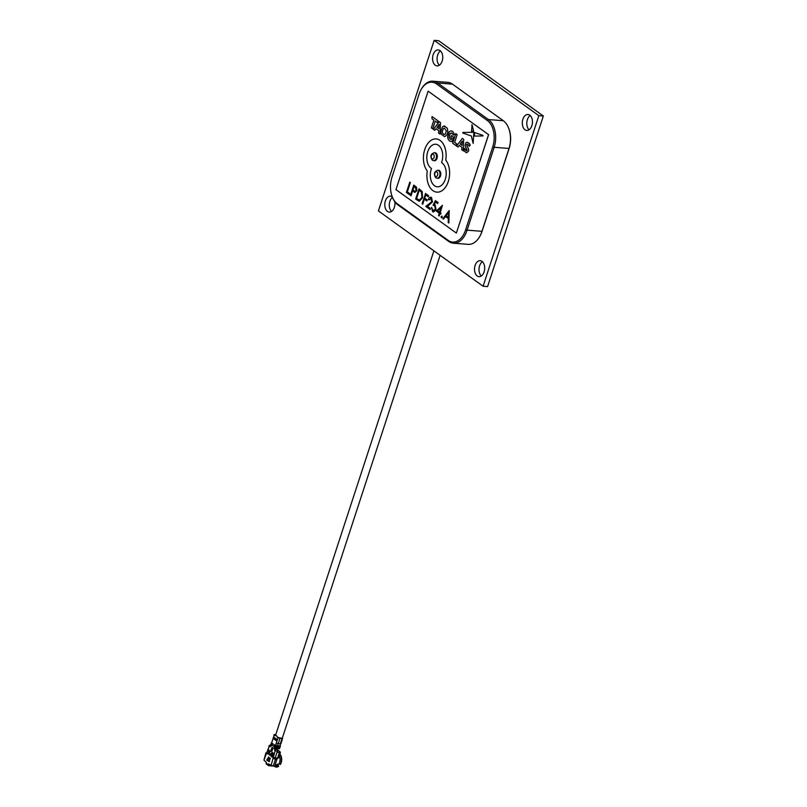 <?xml version="1.0" encoding="UTF-8"?>
<svg xmlns="http://www.w3.org/2000/svg" width="807" height="807" viewBox="0 0 807 807"><rect width="100%" height="100%" fill="white"/><g stroke="black" fill="none" stroke-linecap="round" stroke-linejoin="round"><path stroke-width="1.21" d="M449.196 210.536L448.863 223.014L448.208 222.571L448.349 218.586L445.484 216.528L443.436 219.141L442.821 218.697L449.196 210.536L448.863 223.014M445.514 216.548L443.436 219.141M441.106 216.569L441.964 216.084L442.206 217.325L441.399 217.809L441.106 216.569L441.964 216.084L442.165 217.325L441.399 217.809L442.206 217.325L441.358 217.799M442.428 205.341L440.249 212.574L440.985 213.098L440.632 214.158L439.865 213.623L439.089 216.004L438.514 215.6L439.301 213.219L436.294 211.061L442.428 205.341L440.208 212.564L440.945 213.098L440.592 214.148M439.896 213.653L439.129 216.014M431.594 207.349L432.945 210.617L435.417 209.154L434.63 205.775L433.066 205.301L435.397 200.61L438.04 202.486L437.687 203.546L435.498 201.992L434.267 204.453L435.124 204.796L436.012 209.608L433.561 212.029L432.572 211.646L431.594 207.349L432.996 210.617M435.528 202.012L434.307 204.464M428.921 199.874L431.17 198.552L428.961 199.874L428.356 199.46C429.142 197.443 430.202 196.797 431.543 197.513L432.491 201.952L427.518 206.35L430.464 208.468L430.121 209.527L425.773 206.431L431.856 201.629L430.545 198.3M430.726 197.18L431.584 197.513M425.541 193.488L428.618 195.708L428.235 196.767L425.723 194.951L424.684 198.129L427.236 199.944L426.893 201.004L424.331 199.188L422.697 204.211L422.122 203.798L425.541 193.488M425.753 194.981L424.724 198.129M424.371 199.208L422.737 204.211M419.004 188.818L422.212 191.552L422.505 197.846L419.297 201.286L415.635 199.127L419.004 188.818L422.172 191.552L422.465 197.836L419.257 201.276M413.809 185.075L416.483 187.163L416.846 190.654L414.717 192.359L412.559 191.037L411.045 195.808L410.44 195.395L413.809 185.075L416.442 187.163L416.795 190.644L414.98 192.409M409.795 182.16L410.36 182.574L407.333 191.824L409.764 193.579L409.421 194.638L406.375 192.47L409.795 182.16M456.369 233.082L488.548 134.638L428.134 91.171L395.955 189.615L456.369 233.082L488.608 134.648L428.134 91.171M445.746 160.058A17.875 11.298 -85.5 0 0 440.108 140.418A17.875 11.298 -85.5 0 0 436.163 138.925L436.153 138.925A17.875 11.298 -85.5 0 0 424.401 150.677A17.875 11.298 -85.5 0 0 427.286 171.003A17.875 11.298 -85.5 0 0 436.869 192.137A17.875 11.298 -85.5 0 0 436.88 192.137A17.875 11.298 -85.5 0 0 448.631 180.385A17.875 11.298 -85.5 0 0 445.746 160.058L445.736 160.048A17.875 11.298 -85.5 0 0 440.097 140.418A17.875 11.298 -85.5 0 0 436.153 138.925M437.202 122.503L438.292 121.05L432.048 116.551L431.947 118.71L433.894 120.122L431.352 127.889L432.734 128.868L435.266 121.1L437.202 122.503L438.302 121.05L432.038 116.551M456.823 143.979L454.623 142.395L457.166 134.618L455.804 133.639L452.656 143.222L455.723 145.421L456.812 143.969L455.723 145.421M457.993 147.056L459.193 145.381L461.907 147.338L461.765 149.769L463.188 150.798L463.692 139.329L462.35 138.36L456.601 146.047L457.993 147.056L459.183 145.381M463.188 150.798L463.702 139.329L462.361 138.36M444.546 136.615L444.556 136.615C447.451 135.273 448.359 132.499 447.27 128.273L444.092 125.983L442.407 126.901L440.804 131.803L441.358 134.315L444.546 136.615C447.461 135.273 448.369 132.499 447.28 128.283L444.526 125.973M469.25 146.319L470.229 145.028L469.503 143.767L467.071 142.224L465.921 142.688L464.983 145.653L467.182 150.314L465.77 150.516L464.196 148.206L464.075 151.121L466.648 152.805L468.554 151.101L468.736 149.416L466.527 144.786L467.959 144.514L469.25 146.319L470.229 145.028L468.524 142.799L467.082 142.234M465.77 150.516L466.678 150.848L464.196 148.206M473.154 143.424L473.84 132.298L462.835 132.439L462.784 133.014L471.338 135.99L473.154 143.424L473.84 132.298M482.969 135.394L474.667 132.57L474.506 136.09L482.919 135.959L482.969 135.394L474.657 132.57M471.49 131.178L473.628 131.148L472.105 124.873L471.49 131.178L473.648 131.148L471.742 124.934M451.345 139.52L449.358 138.118L449.317 134.89L451.063 132.943L452.142 133.266L453.211 135.112L454.492 134.446L452.677 131.39L450.871 130.855L449.186 131.753L447.572 136.686L448.117 139.197L449.509 140.953L451.153 141.568M450.851 141.528L452.202 141.427L453.595 137.19L451.315 135.546L450.75 137.23L451.829 138.007L451.335 139.52L449.348 138.118L449.035 136.595L450.044 133.508L452.132 133.266L451.063 132.943M451.274 130.845L452.677 131.39L454.492 134.446M434.802 130.371L436.002 128.696L438.726 130.653L438.574 133.084L439.997 134.113L440.511 122.644L439.169 121.675L433.409 129.372L434.802 130.371L435.992 128.696M435.74 144.241A12.539 7.929 -85.5 0 0 427.175 153.865A12.539 7.929 -85.5 0 0 431.029 168.199A12.539 7.929 -85.5 0 0 431.493 168.512L431.503 168.512A12.539 7.929 -85.5 0 0 434.529 185.761A12.539 7.929 -85.5 0 0 437.283 186.81A12.539 7.929 -85.5 0 0 445.847 177.197A12.539 7.929 -85.5 0 0 442.004 162.863A12.539 7.929 -85.5 0 0 441.53 162.55A12.539 7.929 -85.5 0 0 438.504 145.29A12.539 7.929 -85.5 0 0 435.74 144.241A12.539 7.929 -85.5 0 0 427.165 153.865A12.539 7.929 -85.5 0 0 431.019 168.199A12.539 7.929 -85.5 0 0 431.503 168.512A12.539 7.929 -85.5 0 0 434.509 185.761A12.539 7.929 -85.5 0 0 437.283 186.81M453.363 243.2L468.201 244.35A21.345 13.497 -85.5 0 0 479.872 236.239A21.345 13.497 -85.5 0 0 481.829 231.68L508.904 148.831A21.345 13.497 -85.5 0 0 508.874 128.767A21.345 13.497 -85.5 0 0 503.316 120.727L452.475 84.15A21.345 13.497 -85.5 0 0 447.764 82.354L432.915 81.194A21.345 13.497 94.5 0 1 437.626 82.99L488.467 119.567A21.345 13.497 94.5 0 1 494.066 147.671L466.981 230.52A21.345 13.497 94.5 0 1 453.363 243.2A21.345 13.497 94.5 0 1 448.652 241.404L397.801 204.827A21.345 13.497 94.5 0 1 392.242 196.787A8.009 5.064 -85.5 0 0 390.497 196.131A8.009 5.064 -85.5 0 0 385.393 200.893A8.009 5.064 -85.5 0 0 389.256 212.1A8.009 5.064 -85.5 0 0 394.835 201.811M487.327 120.485L436.486 83.898A20.276 12.821 -85.5 0 0 420.921 89.9A20.276 12.821 -85.5 0 0 419.065 94.237L391.99 177.086A20.276 12.821 -85.5 0 0 392.02 196.151A20.276 12.821 -85.5 0 0 397.296 203.788L448.137 240.365A20.276 12.821 -85.5 0 0 465.558 230.025L492.643 147.177A20.276 12.821 -85.5 0 0 487.327 120.485L488.467 119.567L503.316 120.727M508.874 128.767L509.106 129.402A20.276 12.821 94.5 0 1 509.136 148.468L482.051 231.316A20.276 12.821 94.5 0 1 480.195 235.644L479.872 236.239M420.921 89.9L421.244 89.315A21.345 13.497 94.5 0 1 432.915 81.194M442.559 133.236L444.385 134.537L445.363 133.952L446.362 130.875L444.253 128.061L443.275 128.656L442.266 131.723L442.559 133.236L444.082 134.557M444.253 128.061L443.285 128.656L442.276 131.723L442.569 133.236M466.638 152.805L468.534 151.101L468.716 149.416L467.384 146.844M467.374 146.844L466.517 144.786L467.939 144.503L467.041 144.211M474.506 136.09L482.899 135.959L482.959 135.394M451.335 139.52L450.195 139.177M453.211 135.112L454.472 134.436M450.831 141.528L452.202 141.427M452.192 141.427L453.595 137.19L451.295 135.546M462.038 145.351L462.3 141.013L460.172 144.009L462.038 145.351L460.182 144.009L462.3 141.033M456.812 143.969L454.623 142.395M454.613 142.395L457.166 134.618L455.794 133.639M432.713 128.868L435.255 121.1M439.997 134.113L440.501 122.644L439.169 121.675M438.847 128.666L439.109 124.328L436.98 127.324L438.847 128.666L436.99 127.324L439.109 124.349M436.869 192.137L436.88 192.137A17.875 11.298 -85.5 0 0 448.621 180.385A17.875 11.298 -85.5 0 0 445.736 160.048M409.754 182.16L410.319 182.564L407.293 191.824L409.764 193.579M409.724 193.579L409.381 194.638M412.559 191.037L411.005 195.798M414.031 186.548L412.912 189.988L415.07 191.32L416.23 190.24L415.191 187.375L414.031 186.548L412.952 189.988L415.091 191.33M419.257 190.311L416.583 198.482L419.337 200.065L421.9 197.433L421.516 192.288L419.226 190.281L416.543 198.482L419.206 200.045M424.684 198.129L427.236 199.944M427.196 199.934L426.853 200.993M425.491 193.488L428.618 195.708M428.578 195.708L428.235 196.767M430.756 197.19L431.543 197.513L432.451 201.952L427.478 206.35L430.464 208.468M430.424 208.468L430.081 209.527M435.397 200.61L438.04 202.486M434.267 204.453L435.074 204.796L436.012 209.608M435.972 209.598L433.52 212.019M437.989 202.476L437.646 203.535M437.757 210.798L439.644 212.16L441.106 207.681L437.757 210.798L439.654 212.14M441.086 207.742L437.798 210.809M448.571 212.574L446.14 215.691L448.399 217.315L448.571 212.574M448.571 212.634L446.18 215.691L448.399 217.295M434.459 160.734A4.005 2.532 -85.5 0 0 437.192 157.668A4.005 2.532 -85.5 0 0 435.972 153.098A4.005 2.532 -85.5 0 0 435.084 152.755L434.257 152.694A4.005 2.532 94.5 0 1 435.144 153.027A4.005 2.532 94.5 0 1 436.375 157.607A4.005 2.532 94.5 0 1 433.641 160.674L434.459 160.734M437.959 178.307A4.005 2.532 -85.5 0 0 440.693 175.23A4.005 2.532 -85.5 0 0 439.462 170.66A4.005 2.532 -85.5 0 0 438.584 170.317L437.757 170.257A4.005 2.532 94.5 0 1 438.635 170.59A4.005 2.532 94.5 0 1 439.865 175.169A4.005 2.532 94.5 0 1 437.132 178.236L437.959 178.307M277.043 736.932A3.652 1.019 18.1 0 0 282.44 737.749L440.118 255.315M272.413 752.507L271.152 756.371L270.113 754.263L271.434 753.879L271.989 752.195L272.413 752.507M271.223 756.159L270.113 754.263L270.94 753.597M268.802 757.057L266.804 760.123L267.894 760.91L267.157 759.952L268.802 757.057M276.993 739.424L274.007 737.275L273.523 738.728L276.519 740.887L276.993 739.424M271.687 751.135L272.948 748.422L272.211 747.292L270.95 750.006L272.141 750.883M274.219 735.016L271.656 742.864L274.219 735.016L275.207 735.691L275.712 734.884L278.052 737.78L275.49 745.618L274.128 744.639L275.328 746.112L275.076 746.889L273.714 745.91L273.553 746.394L274.915 747.373L274.087 748.039L275.207 750.661L271.122 765.298L268.459 763.856L268.206 764.622L266.108 763.119L266.36 762.353L263.95 760.133L269.165 746.314L269.871 746.818L271.243 746.001L271.081 744.619L272.443 745.597L271.243 744.135L271.495 743.358L272.857 744.336L273.018 743.842L271.656 742.864L271.495 743.358M270.002 759.256L270.365 758.479L269.548 757.914L268.6 760.285L269.256 761.616L269.709 760.971L268.943 761.243L268.882 760.396L269.649 758.308L270.002 759.256L270.093 758.58M269.649 758.308L270.305 758.6M269.669 760.799L268.943 761.243M269.306 752.729L269.437 755.14L268.852 753.183L267.944 754.061L267.44 753.708L268.802 752.366L268.66 749.804L269.256 751.922L270.254 750.944L270.759 751.307L269.306 752.729M273.391 753.203L272.13 757.077L271.697 756.764L272.968 752.901L273.391 753.203M269.034 761.606L268.529 761.092M268.741 761.112L268.6 760.285M268.802 760.305L268.923 759.78M269.266 759.337L269.104 758.56M269.316 758.58L269.75 757.924M275.076 746.889L279.272 747.756L274.915 747.373M273.966 745.133L279.303 746.808L275.328 746.112M275.49 745.618L279.686 746.485L279.272 747.756M282.379 737.86L281.996 738.627L278.052 737.78M273.966 734.663L275.772 734.602M272.917 744.165L271.828 743.378M271.243 742.995L271.243 744.135M272.504 745.426L271.475 744.296M270.829 744.266L270.91 745.154M271.586 745.446L271.243 746.001M270.688 744.952A1.604 1.16 125.7 0 0 269.165 746.314L266.885 753.284M266.865 752.79L266.179 753.304M265.896 752.911L263.95 760.133M266.108 763.119L266.603 764.209M269.175 764.239L268.691 765.712L266.169 763.957M269.336 764.713L269.225 765.762L268.206 764.622M275.591 757.884L276.932 759.326L274.703 766.156L273.26 766.035L275.49 759.216L273.351 758.469M271.122 765.298L273.26 766.035M276.932 759.326L275.49 759.216M273.341 757.41L277.537 758.166A2.673 0.736 18.1 0 0 278.586 757.914A2.673 0.736 18.1 0 0 278.597 757.864M275.187 757.975L277.346 751.398L275.207 750.661A1.604 1.16 -54.3 0 1 276.922 749.289L274.087 748.039M274.501 750.147A1.604 1.16 125.7 0 1 276.216 748.785L278.96 748.785L274.743 747.907M273.886 746.425L276.549 747.857L278.889 748.069L278.94 748.775M272.968 748.028L272.1 747.686L271.303 750.127L271.979 750.903M273.523 738.728L274.007 737.275M276.589 740.675L273.936 738.768M266.935 759.73L268.691 756.976M267.934 760.809L266.804 760.123M277.356 746.273L277.527 745.739L279.868 745.95L280.523 744.014L276.297 743.136M280.342 744.488L282.531 738.576M266.088 762.09A6.406 4.045 -85.5 0 0 266.249 762.676M270.032 764.693A5.336 3.369 94.5 0 1 269.477 764.723A5.336 3.369 94.5 0 1 269.336 764.703L269.034 764.683A5.336 3.369 -85.5 0 0 269.064 764.683A5.336 3.369 -85.5 0 0 269.861 764.602M269.225 765.762A6.406 4.045 -85.5 0 0 269.387 765.782A6.406 4.045 -85.5 0 0 271.152 765.318M276.63 748.815L276.922 749.289A1.604 1.009 -85.5 0 1 277.346 751.398L277.699 752.386L279.373 752.558L277.477 758.459L275.601 758.308M279.525 748.573L280.402 745.88M280.2 744.952L279.979 745.607M279.938 751.64L279.373 752.558L279.938 751.64L277.82 750.157M269.387 765.782L275.49 766.257A6.406 4.045 -85.5 0 0 277.295 765.762L276.347 765.682L276.569 764.663L278.869 764.037A6.406 4.045 -85.5 0 0 279.575 762.454A6.406 4.045 -85.5 0 0 279.283 755.766M276.256 765.016L276.347 765.682L276.165 765.117M277.759 751.428L277.336 749.32M279.716 754.434L280.221 754.515A6.9 4.358 -85.5 0 1 280.443 764.421L278.99 763.775M278.415 766.489A6.9 4.358 -85.5 0 0 278.546 766.418A6.9 4.358 -85.5 0 0 278.687 766.337L277.769 764.552L276.619 764.683L277.134 764.219M277.295 765.762L277.608 765.278L278.687 766.337M279.908 754.273A7.182 4.539 94.5 0 1 280.14 764.542M274.319 766.166A7.182 4.539 -85.5 0 0 278.153 766.65A7.182 4.539 -85.5 0 0 278.274 766.579M279.767 757.107A5.871 3.712 94.5 0 1 279.293 763.2M269.346 754.807L268.852 753.183M268.106 753.909L267.44 753.708M267.853 753.738L268.802 752.366M269.215 752.406L269.084 750.107M270.516 751.135L269.256 751.922M270.527 754.303L271.344 753.627M272.332 752.447L271.434 753.879M270.95 755.372L271.626 754.606L270.537 754.575L270.95 755.372L271.213 754.575L270.537 754.575M272.11 756.795L273.311 753.143M434.166 40.35L538.844 115.663L483.09 286.233L378.412 210.92L434.166 40.35L438.665 40.703L543.333 116.016L538.844 115.663M543.333 116.016L487.589 286.586L483.09 286.233M440.471 50.942A8.009 5.064 -85.5 0 0 437.666 55.037A8.009 5.064 -85.5 0 0 439.351 65.236M482.404 261.7A8.009 5.064 -85.5 0 0 479.61 265.796A8.009 5.064 -85.5 0 0 481.285 275.994M392.444 197.311A8.009 5.064 -85.5 0 0 389.882 201.236A8.009 5.064 -85.5 0 0 391.566 211.434M530.189 115.502A8.009 5.064 -85.5 0 0 527.395 119.597A8.009 5.064 -85.5 0 0 529.069 129.786M433.177 54.684A8.009 5.064 -85.5 0 0 437.041 65.892A8.009 5.064 -85.5 0 0 442.71 58.306A8.009 5.064 -85.5 0 0 438.282 49.933A8.009 5.064 -85.5 0 0 433.177 54.684M475.111 265.442A8.009 5.064 -85.5 0 0 478.975 276.65A8.009 5.064 -85.5 0 0 484.644 269.064A8.009 5.064 -85.5 0 0 480.215 260.691A8.009 5.064 -85.5 0 0 475.111 265.442M522.896 119.244A8.009 5.064 -85.5 0 0 526.759 130.452A8.009 5.064 -85.5 0 0 532.428 122.866A8.009 5.064 -85.5 0 0 528.01 114.493A8.009 5.064 -85.5 0 0 522.896 119.244M465.558 230.025L482.051 231.316M509.136 148.468L492.643 147.177M452.475 84.15L437.626 82.99L436.486 83.898M448.652 241.404L448.137 240.365M397.801 204.827L397.296 203.788M431.997 158.777A2.401 1.513 -85.5 0 0 434.055 157.557A2.401 1.513 -85.5 0 0 433.43 154.399A2.401 1.513 -85.5 0 0 431.362 155.62A2.401 1.513 -85.5 0 0 431.997 158.777M435.487 176.34A2.401 1.513 -85.5 0 0 437.555 175.119A2.401 1.513 -85.5 0 0 436.92 171.962A2.401 1.513 -85.5 0 0 434.862 173.182A2.401 1.513 -85.5 0 0 435.487 176.34M276.942 747.544L277.194 746.768M279.928 738.435L277.527 745.739L275.661 745.083M271.061 745.527A1.604 1.16 125.7 0 0 269.871 746.818M273.028 758.237L275.701 758.449M272.917 757.672L274.229 757.773M272.927 757.622L274.027 757.712M276.216 748.785L276.781 748.028M279.868 745.95L279.686 746.485M281.996 738.627L280.251 743.993M270.527 744.811L270.648 744.821A1.604 1.009 -85.5 0 0 270.527 744.811L268.882 745.91M392.02 196.151L392.242 196.787M434.257 152.694C430.615 154.016 429.96 156.508 432.3 160.179L433.641 160.674M437.757 170.257C434.116 171.578 433.46 174.07 435.79 177.742L437.132 178.236M433.894 250.836L275.49 735.48M270.97 745.698L270.658 744.891M282.601 738.496L280.846 743.862M280.453 745.819L279.525 748.654M280.412 752.306L278.586 757.914"/></g></svg>
